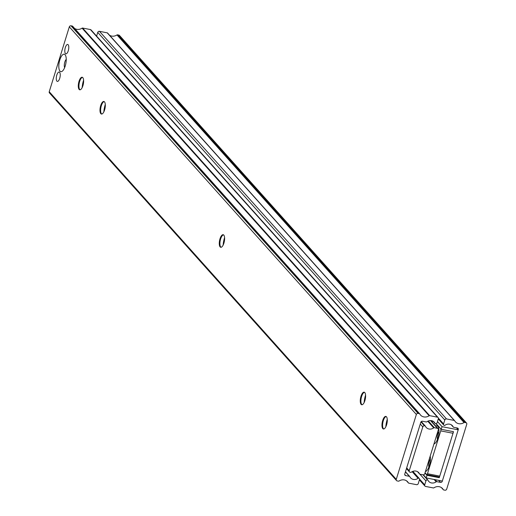 <?xml version="1.0" encoding="UTF-8"?>
<svg xmlns="http://www.w3.org/2000/svg" width="516" height="516" viewBox="0 0 516 516"><rect width="100%" height="100%" fill="white"/><g stroke="black" fill="none" stroke-linecap="round" stroke-linejoin="round"><path stroke-width="0.77" d="M59.817 59.908A8.895 3.367 -79 0 0 59.076 69.112A8.895 3.367 -79 0 0 62.333 71.163A8.895 3.367 -79 0 0 65.235 65.964A8.895 3.367 -79 0 0 65.429 55.238A8.895 3.367 -79 0 0 59.817 59.908M66.242 59.372A4.767 1.806 -79 0 0 64.823 62.043A4.767 1.806 -79 0 0 64.635 67.628M56.889 81.135A4.767 1.806 101 0 1 56.625 75.742A4.767 1.806 101 0 1 59.166 72.053A4.767 1.806 101 0 1 59.617 72.33A4.767 1.806 101 0 1 59.882 77.729A4.767 1.806 101 0 1 57.347 81.412A4.767 1.806 101 0 1 56.889 81.135M65.435 53.541A4.767 1.806 101 0 1 65.164 48.143A4.767 1.806 101 0 1 67.706 44.46A4.767 1.806 101 0 1 68.157 44.737A4.767 1.806 101 0 1 68.428 50.129A4.767 1.806 101 0 1 65.887 53.819A4.767 1.806 101 0 1 65.435 53.541M223.138 245.106A12.803 4.85 101 0 1 224.512 237.889A12.803 4.85 101 0 1 224.589 237.631M221.067 247.287A6.405 2.425 101 0 1 220.506 246.667A6.405 2.425 101 0 1 220.642 238.94A6.405 2.425 101 0 1 222.731 235.199A6.405 2.425 101 0 1 223.48 234.832M223.905 243.178A6.405 2.425 101 0 1 220.732 247.28A6.405 2.425 101 0 1 219.997 238.818A6.405 2.425 101 0 1 223.17 234.709A6.405 2.425 101 0 1 223.905 243.178M103.845 111.862A12.803 4.85 101 0 1 105.212 104.645A12.803 4.85 101 0 1 105.296 104.387M101.768 114.042A6.405 2.425 101 0 1 101.213 113.423A6.405 2.425 101 0 1 101.349 105.696A6.405 2.425 101 0 1 103.439 101.955A6.405 2.425 101 0 1 104.187 101.588M104.606 109.934A6.405 2.425 101 0 1 101.433 114.036A6.405 2.425 101 0 1 100.704 105.574A6.405 2.425 101 0 1 103.871 101.471A6.405 2.425 101 0 1 104.606 109.934M82.154 87.636A12.803 4.85 101 0 1 83.521 80.419A12.803 4.85 101 0 1 83.605 80.161M80.077 89.816A6.405 2.425 101 0 1 79.522 89.197A6.405 2.425 101 0 1 79.657 81.47A6.405 2.425 101 0 1 81.747 77.729A6.405 2.425 101 0 1 82.496 77.361M82.915 85.708A6.405 2.425 101 0 1 79.741 89.81A6.405 2.425 101 0 1 79.013 81.347A6.405 2.425 101 0 1 82.179 77.245A6.405 2.425 101 0 1 82.915 85.708M364.128 402.57A12.803 4.85 101 0 1 365.496 395.353A12.803 4.85 101 0 1 365.58 395.095M362.051 404.75A6.405 2.425 101 0 1 361.497 404.131A6.405 2.425 101 0 1 361.632 396.404A6.405 2.425 101 0 1 363.722 392.663A6.405 2.425 101 0 1 364.47 392.295M364.889 400.642A6.405 2.425 101 0 1 361.716 404.744A6.405 2.425 101 0 1 360.987 396.282A6.405 2.425 101 0 1 364.161 392.179A6.405 2.425 101 0 1 364.889 400.642M385.82 426.797A12.803 4.85 101 0 1 387.187 419.579A12.803 4.85 101 0 1 387.271 419.321M383.743 428.977A6.405 2.425 101 0 1 383.188 428.357A6.405 2.425 101 0 1 383.323 420.63A6.405 2.425 101 0 1 385.413 416.889A6.405 2.425 101 0 1 386.162 416.522M386.581 424.868A6.405 2.425 101 0 1 383.407 428.97A6.405 2.425 101 0 1 382.678 420.508A6.405 2.425 101 0 1 385.852 416.406A6.405 2.425 101 0 1 386.581 424.868M419.772 413.961A0.71 0.632 138.2 0 0 419.366 413.664L418.063 413.413A1.425 1.264 138.2 0 0 416.36 414.477L396.275 479.351A1.425 1.264 138.2 0 0 397.165 480.918L398.475 481.17A0.71 0.632 138.2 0 0 399.003 481.06A7.114 6.327 -41.8 0 1 407.588 481.744A7.114 6.327 -41.8 0 1 408.375 482.879A0.71 0.632 138.2 0 0 408.782 483.17L416.554 484.679A1.425 1.264 138.2 0 0 418.25 483.615L419.469 479.674A1.425 1.264 138.2 0 0 418.663 478.126A0.71 0.632 138.2 0 0 418.102 478.313A6.005 5.341 -41.8 0 1 410.626 477.893A6.005 5.341 -41.8 0 1 409.846 476.713A0.71 0.632 138.2 0 0 409.407 476.326L405.66 475.604A1.425 1.264 -41.8 0 1 404.776 474.036L420.792 422.301A1.425 1.264 -41.8 0 1 422.488 421.237L426.235 421.965A0.71 0.632 138.2 0 0 426.855 421.785A6.005 5.341 -41.8 0 1 434.33 422.204A6.005 5.341 -41.8 0 1 435.104 423.384A0.71 0.632 138.2 0 0 435.491 423.759A1.425 1.264 138.2 0 0 437.117 422.681L438.336 418.74A1.425 1.264 138.2 0 0 437.445 417.173L429.68 415.664A0.71 0.632 138.2 0 0 429.144 415.78A7.114 6.327 -41.8 0 1 420.559 415.09A7.114 6.327 -41.8 0 1 419.772 413.961M419.592 413.755L72.724 26.348A0.71 0.632 138.2 0 0 72.324 26.052L71.014 25.8A1.425 1.264 138.2 0 0 69.312 26.864L49.233 91.738A1.425 1.264 138.2 0 0 49.465 92.938L396.514 480.551M438.103 417.541L91.055 29.928A1.425 1.264 138.2 0 0 90.403 29.56L82.631 28.058A0.71 0.632 138.2 0 0 82.096 28.167A7.114 6.327 -41.8 0 1 74.607 28.425M433.24 421.308L435.104 423.384M412.142 471.663L418.102 478.313M412.665 471.43L418.663 478.126M427.751 421.237L433.711 427.893A6.005 5.341 -41.8 0 1 426.235 427.467A6.005 5.341 -41.8 0 1 425.455 426.287A0.71 0.632 138.2 0 0 425.016 425.906L424.5 425.803A1.425 1.264 138.2 0 0 422.804 426.867L409.227 470.721A1.425 1.264 138.2 0 0 410.11 472.288L410.626 472.385A0.71 0.632 138.2 0 0 411.246 472.205A6.005 5.341 -41.8 0 1 418.721 472.63A6.005 5.341 -41.8 0 1 419.495 473.811A0.71 0.632 138.2 0 0 419.94 474.198L423.036 474.797A1.425 1.264 138.2 0 0 424.739 473.733L438.31 429.88A1.425 1.264 138.2 0 0 437.426 428.312L434.33 427.712A0.71 0.632 138.2 0 0 433.711 427.893M417.631 471.727L419.495 473.811M443.276 489.652A0.71 0.632 138.2 0 0 443.676 489.948L444.986 490.2A1.425 1.264 138.2 0 0 446.688 489.136L466.767 424.262A1.425 1.264 138.2 0 0 465.883 422.694L464.574 422.443A0.71 0.632 138.2 0 0 464.045 422.552A7.114 6.327 -41.8 0 1 455.46 421.862A7.114 6.327 -41.8 0 1 454.673 420.733A0.71 0.632 138.2 0 0 454.267 420.437L446.495 418.934A1.425 1.264 138.2 0 0 444.798 419.992L443.579 423.933A1.425 1.264 138.2 0 0 444.386 425.481A0.71 0.632 138.2 0 0 444.947 425.294A6.005 5.341 -41.8 0 1 452.422 425.719A6.005 5.341 -41.8 0 1 453.203 426.9A0.71 0.632 138.2 0 0 453.641 427.28L457.389 428.009A1.425 1.264 -41.8 0 1 458.273 429.576L442.257 481.312A1.425 1.264 -41.8 0 1 440.561 482.376L436.813 481.647A0.71 0.632 138.2 0 0 436.194 481.828A6.005 5.341 -41.8 0 1 428.719 481.409A6.005 5.341 -41.8 0 1 427.945 480.228A0.71 0.632 138.2 0 0 427.551 479.854A1.425 1.264 138.2 0 0 425.932 480.931L424.713 484.872A1.425 1.264 138.2 0 0 425.597 486.44L433.369 487.942A0.71 0.632 138.2 0 0 433.904 487.833A7.114 6.327 -41.8 0 1 442.489 488.523A7.114 6.327 -41.8 0 1 443.276 489.652L441.451 487.614M423.023 474.791L427.551 479.854M434.079 479.461L436.194 481.828M451.339 424.816L453.203 426.9M454.486 420.534L107.625 33.121A0.71 0.632 138.2 0 0 107.218 32.831L99.446 31.321A1.425 1.264 138.2 0 0 97.75 32.385L96.595 36.114M466.535 423.062L119.486 35.449A1.425 1.264 138.2 0 0 118.835 35.082L117.525 34.83A0.71 0.632 138.2 0 0 116.997 34.94A7.114 6.327 -41.8 0 1 109.502 35.198M458.195 429.822L442.038 426.687L441.225 429.312L453.506 431.698L439.271 477.687L426.99 475.3L426.177 477.932L442.335 481.067L458.195 429.822L456.402 427.816M442.038 426.687L437.458 421.566M423.391 474.817L426.177 477.932M438.594 476.932L439.271 477.687M436.175 423.675L441.225 429.312M426.99 475.3L424.952 473.03M432.782 421.056A1.425 0.542 101 0 0 432.498 421.682L432.698 421.024M428.925 466.993A4.767 1.806 101 0 1 428.673 464.594A4.767 1.806 101 0 1 430.447 459.156M437.471 439.4A4.767 1.806 101 0 1 437.22 437A4.767 1.806 101 0 1 438.987 431.557M430.189 456.125A9.249 3.502 101 0 1 430.105 462.697A9.249 3.502 101 0 1 426.474 470.953A9.249 3.502 101 0 1 425.416 471.534M435.723 426.048A9.249 3.502 101 0 1 438.2 426.971A9.249 3.502 101 0 1 438.645 435.104A9.249 3.502 101 0 1 435.02 443.36A9.249 3.502 101 0 1 433.956 443.941M453.016 433.272L439.761 476.107L427.48 473.727L440.741 430.892L453.016 433.272A1.425 0.542 -79 0 0 453.074 431.615M426.932 474.61L438.916 476.939A1.425 0.542 -79 0 0 439.052 477.023A1.425 0.542 -79 0 0 439.761 476.107M425.036 472.766L426.635 474.552A1.425 0.542 101 0 0 426.777 474.636A1.425 0.542 101 0 0 427.48 473.727M441.096 429.164L435.923 423.746M440.709 429.093A1.425 0.542 101 0 1 440.741 430.892M72.324 26.052L419.366 413.664M82.096 28.167L429.144 415.78M82.631 28.058L429.68 415.664M90.403 29.56L437.445 417.173M404.718 474.546L405.66 475.604M405.434 471.895L409.407 476.326M406.55 480.841L408.375 482.879M49.233 91.738L396.275 479.351M69.312 26.864L416.36 414.477M71.014 25.8L418.063 413.413M428.306 420.992L434.33 427.712M430.486 420.566L437.426 428.312M406.679 467.877L409.227 470.721M420.256 424.023L422.804 426.867M420.992 421.888L424.5 425.803M421.198 421.643L425.016 425.906M419.521 479.067L424.713 484.872M419.895 474.185L425.932 480.931M435.02 479.648L436.813 481.647M438.768 480.377L440.561 482.376M456.763 427.887L458.273 429.576M438.381 418.134L443.579 423.933M97.75 32.385L444.798 419.992M99.446 31.321L446.495 418.934M107.218 32.831L454.267 420.437M116.997 34.94L464.045 422.552M117.525 34.83L464.574 422.443M118.835 35.082L465.883 422.694M72.646 26.239L419.695 413.845M433.105 421.224L435.22 423.591M405.479 471.759L409.73 476.513M412.865 471.353L419.237 478.474M406.498 480.802L408.453 482.989M430.821 420.572L438.078 428.68M417.496 471.65L419.611 474.01M406.466 468.58L409.459 471.921M421.288 421.566L425.339 426.087M441.393 487.575L443.354 489.761M419.405 479.886L424.945 486.072M423.165 474.817L427.828 480.022M451.203 424.739L453.319 427.1M438.271 418.947L443.812 425.139M107.547 33.011L454.596 420.624M439.052 477.023L426.777 474.636"/></g></svg>
